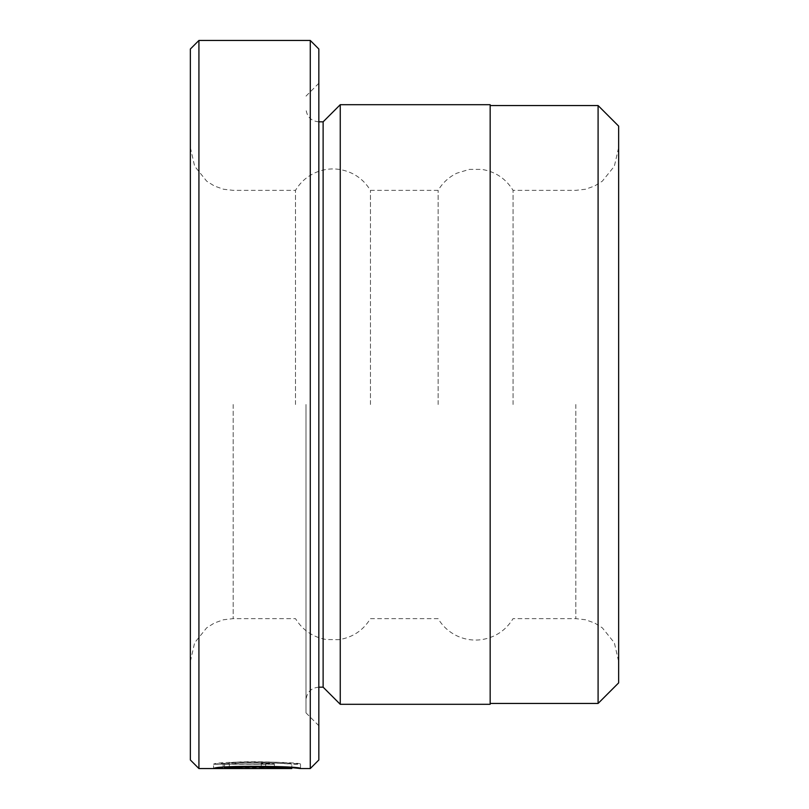 <?xml version="1.0" encoding="UTF-8"?>
<svg xmlns="http://www.w3.org/2000/svg" width="809" height="809" viewBox="0 0 809 809"><rect width="100%" height="100%" fill="white"/><g stroke="black" fill="none" stroke-linecap="round" stroke-linejoin="round"><path stroke-width="0.61" stroke-dasharray="4.04 3.03" d="M490.163 704.305L490.163 104.695M598.094 703.446L598.094 105.554M235.52 763.251L229.321 762.735C255.513 759.772 302.333 763.949 300.503 764.262C303.264 761.684 216.155 760.804 213.525 764.232L274.342 764.232L224.578 764.009C236.471 761.411 293.92 763.231 291.786 764.262C293.182 764.09 256.736 761.431 235.52 763.251L235.52 767.549C256.696 765.749 293.182 768.378 291.786 768.55M300.503 768.55L300.503 764.262L291.786 764.262L291.786 767.569M265.625 763.868L265.625 768.156L224.578 768.338L229.352 767.953L223.153 767.549L213.525 768.53L213.525 764.242L223.153 763.251L229.352 763.666L224.578 764.05L261.267 764.05L265.625 763.868L261.267 763.635L261.267 763.018L274.342 763.868L213.525 764.242L213.525 768.52M261.267 763.635L261.267 767.933L265.625 768.156M213.525 768.53L261.267 768.53L274.342 768.156L261.267 767.316L261.267 767.933M274.342 763.868L274.342 768.156M318.837 759.985L318.837 49.015M310.272 40.45L310.272 768.55M190.358 49.015L190.358 759.985M198.923 768.55L198.923 40.45M323.125 121.825L323.125 687.175M340.255 104.695L340.255 704.305M305.994 404.5L305.994 712.871L305.994 404.5M291.786 767.65L235.52 767.549M438.124 404.5L438.124 190.358L438.124 404.5M513.068 404.5L513.068 190.358L513.068 404.5M295.497 404.5L295.497 190.358L295.497 404.5M370.451 404.5L370.451 190.358L370.451 404.5M618.642 682.887L618.642 126.113M318.837 404.5L318.837 725.724L318.837 404.5M618.642 404.5L618.642 147.521L618.642 404.5M190.358 404.5L190.358 147.521L190.358 404.5M224.578 764.05L224.578 768.338M229.352 763.666L229.352 767.953M223.153 763.251L223.153 767.549M261.267 763.018L261.267 767.316M229.321 762.735L229.321 767.033M224.578 764.009L224.578 767.326M490.163 404.5L490.163 105.554L490.163 404.5M261.267 764.242L261.267 768.53M575.816 404.5L575.816 618.642L575.816 404.5M233.184 404.5L233.184 618.642L233.184 404.5M261.267 764.05L261.267 768.338M318.837 121.825C311.111 121.138 306.823 116.85 305.994 108.972M305.994 96.129L318.837 83.276M190.358 147.521L194.645 166.219L206.669 181.155L214.345 185.989L223.506 189.245L233.184 190.358L295.497 190.358C300.119 182.642 306.48 176.858 314.6 173.005C322.478 169.394 330.699 168.191 339.274 169.394C352.835 171.68 363.221 178.658 370.451 190.358L438.124 190.358C442.654 182.783 448.884 177.06 456.812 173.207L469.301 169.394L481.901 169.394C495.452 171.68 505.847 178.658 513.068 190.358L575.816 190.358L585.494 189.245L594.655 185.989L602.331 181.155L614.355 166.219L618.642 147.521M190.358 661.479L194.645 642.781L206.669 627.845L214.345 623.011L223.506 619.755L233.184 618.642L295.497 618.642C302.627 630.191 312.871 637.158 326.229 639.535L338.829 639.666C352.582 637.492 363.12 630.484 370.451 618.642L438.124 618.642C442.735 626.358 449.106 632.142 457.227 635.995C465.094 639.606 473.326 640.809 481.901 639.606C495.452 637.32 505.847 630.342 513.068 618.642L575.816 618.642L585.494 619.755L594.655 623.011L602.331 627.845L614.355 642.781L618.642 661.479M305.994 712.871L318.837 725.724M318.837 687.175C311.111 687.862 306.823 692.15 305.994 700.028"/><path stroke-width="1.21" d="M598.094 703.446L618.642 682.887L618.642 126.113L598.094 105.554L598.094 703.446L490.163 703.446M291.786 767.569L291.786 768.55C293.879 767.529 236.552 765.729 224.578 768.297L274.342 768.52L213.525 768.52C216.134 765.132 303.244 765.992 300.503 768.55L291.786 767.65M310.272 40.45L318.837 49.015L318.837 759.985L310.272 768.55L310.272 40.45L198.923 40.45L198.923 768.55L190.358 759.985L190.358 49.015L198.923 40.45M340.255 704.305L340.255 104.695L490.163 104.695L490.163 704.305L340.255 704.305L323.125 687.175L323.125 121.825L318.837 121.825M224.578 767.326L224.578 768.297M323.125 687.175L318.837 687.175M310.272 768.55L300.503 768.55M291.786 768.55L198.923 768.55M323.125 121.825L340.255 104.695M490.163 105.554L598.094 105.554"/></g></svg>
